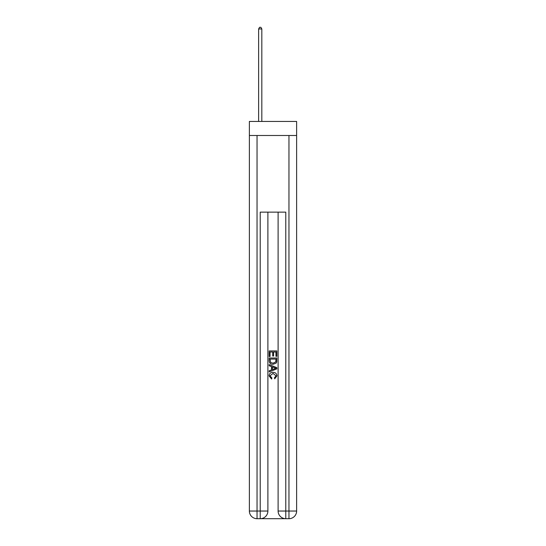 <?xml version="1.0" encoding="UTF-8"?>
<svg xmlns="http://www.w3.org/2000/svg" width="546" height="546" viewBox="0 0 546 546"><rect width="100%" height="100%" fill="white"/><g stroke="black" fill="none" stroke-linecap="round" stroke-linejoin="round"><path stroke-width="0.82" d="M296.628 135.49L296.628 121.444L249.372 121.444L249.372 135.49L296.628 135.49L296.628 511.036L288.964 511.036L288.964 135.49M260.804 518.7L285.196 518.7M285.776 518.7L285.776 511.036L278.112 511.036A7.664 7.664 0 0 0 285.776 518.7L288.964 518.7L288.964 511.036L285.776 511.036L285.776 212.135L260.224 212.135L260.224 511.036L249.372 511.036L249.372 135.49M267.888 212.135L267.888 511.036A7.664 7.664 0 0 1 260.224 518.7L257.036 518.7A7.664 7.664 0 0 1 249.372 511.036M278.112 511.036L278.112 212.135M288.964 518.7A7.664 7.664 0 0 0 296.628 511.036M269.171 356.524L269.171 350.921L276.829 350.921L276.829 356.326L275.948 356.326L275.948 352.006L273.587 352.006L273.587 356.033L272.707 356.033L272.707 352.006L270.052 352.006L270.052 356.524L269.171 356.524M269.171 360.742L269.171 357.999L276.829 357.999L276.72 361.971L276.174 363.09L273.041 364.284C270.591 364.298 269.301 363.117 269.171 360.742M270.052 359.077L270.598 362.469L273.061 363.206L275.791 361.902L275.948 359.077L270.052 359.077M269.171 365.759L269.171 364.612L276.829 367.656L276.829 368.878L269.171 371.922L269.171 370.775L271.526 369.901L271.526 366.632L269.171 365.759M274.536 367.745L272.413 366.96L272.413 369.574L275.948 368.263L274.536 367.745M269.956 375.798L271.874 377.948L271.621 379.026L269.069 375.894C269.274 373.546 270.604 372.358 273.055 372.345C275.409 372.392 276.706 373.573 276.931 375.873L274.699 378.828L274.474 377.75L276.044 375.825L273.061 373.423L269.956 375.798M261.821 121.444L261.821 28.958L258.627 28.958L258.627 121.444M258.627 28.958L259.589 27.3L260.865 27.3L261.821 28.958M257.036 135.49L257.036 518.7M267.888 511.036L260.224 511.036L260.224 518.7"/></g></svg>
